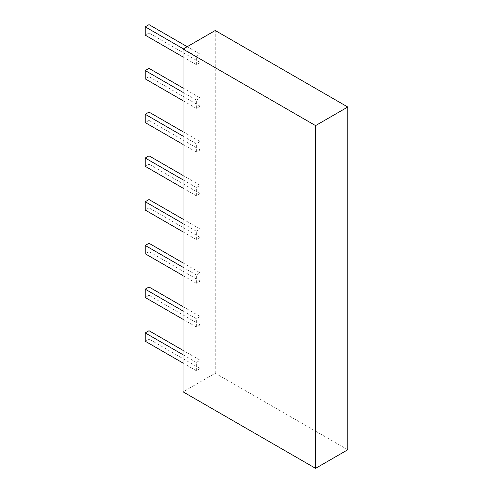 <?xml version="1.0" encoding="UTF-8"?>
<svg xmlns="http://www.w3.org/2000/svg" width="493" height="493" viewBox="0 0 493 493"><rect width="100%" height="100%" fill="white"/><g stroke="black" fill="none" stroke-linecap="round" stroke-linejoin="round"><path stroke-width="0.37" stroke-dasharray="2.46 1.85" d="M347.781 449.758L215.244 373.244L183.045 391.83M215.244 373.244L215.244 30.504M200.146 316.518L200.146 324.838L196.356 327.019L196.356 318.706L200.146 316.518L183.045 306.646M200.146 272.795L200.146 281.109L196.356 283.296L196.356 274.983L200.146 272.795L183.045 262.923M200.146 229.072L200.146 237.386L196.356 239.573L196.356 231.254L200.146 229.072L183.045 219.2M200.146 185.343L200.146 193.663L196.356 195.844L196.356 187.531L200.146 185.343L183.045 175.471M200.146 141.62L200.146 149.934L196.356 152.121L196.356 143.808L200.146 141.62L183.045 131.748M200.146 97.897L200.146 106.211L196.356 108.398L196.356 100.085L200.146 97.897L183.045 88.025M200.146 54.175L200.146 62.488L196.356 64.675L196.356 56.356L200.146 54.175L187.198 46.699M200.146 360.247L200.146 368.561L196.356 370.748L196.356 362.429L200.146 360.247L183.045 350.375M149.009 330.723L149.009 339.036L145.219 341.224M200.146 368.561L149.009 339.036M196.356 362.429L183.045 354.744M196.356 370.748L183.045 363.058M149.009 287L149.009 295.313L145.219 297.501M200.146 324.838L149.009 295.313M196.356 318.706L183.045 311.021M196.356 327.019L183.045 319.335M149.009 243.271L149.009 251.59L145.219 253.772M200.146 281.109L149.009 251.59M196.356 274.983L183.045 267.298M196.356 283.296L183.045 275.612M149.009 199.548L149.009 207.861L145.219 210.049M200.146 237.386L149.009 207.861M196.356 231.254L183.045 223.569M196.356 239.573L183.045 231.883M149.009 155.825L149.009 164.138L145.219 166.326M200.146 193.663L149.009 164.138M196.356 187.531L183.045 179.846M196.356 195.844L183.045 188.16M149.009 112.102L149.009 120.415L145.219 122.603M200.146 149.934L149.009 120.415M196.356 143.808L183.045 136.123M196.356 152.121L183.045 144.437M149.009 68.373L149.009 76.686L145.219 78.874M200.146 106.211L149.009 76.686M196.356 100.085L183.045 92.394M196.356 108.398L183.045 100.714M149.009 24.65L149.009 32.963L145.219 35.151M200.146 62.488L149.009 32.963M196.356 56.356L183.408 48.881M196.356 64.675L183.045 56.985"/><path stroke-width="0.74" d="M183.045 49.097L183.045 391.83L315.575 468.35L347.781 449.758L347.781 107.018L215.244 30.504L183.045 49.097L315.575 125.61L347.781 107.018M315.575 468.35L315.575 125.61M183.045 350.375L149.009 330.723L145.219 332.911L183.045 354.744M183.045 363.058L145.219 341.224L145.219 332.911M183.045 306.646L149.009 287L145.219 289.181L183.045 311.021M183.045 319.335L145.219 297.501L145.219 289.181M183.045 262.923L149.009 243.271L145.219 245.459L183.045 267.298M183.045 275.612L145.219 253.772L145.219 245.459M183.045 219.2L149.009 199.548L145.219 201.736L183.045 223.569M183.045 231.883L145.219 210.049L145.219 201.736M183.045 175.471L149.009 155.825L145.219 158.013L183.045 179.846M183.045 188.16L145.219 166.326L145.219 158.013M183.045 131.748L149.009 112.102L145.219 114.284L183.045 136.123M183.045 144.437L145.219 122.603L145.219 114.284M183.045 88.025L149.009 68.373L145.219 70.561L183.045 92.394M183.045 100.714L145.219 78.874L145.219 70.561M187.198 46.699L149.009 24.65L145.219 26.838L183.408 48.881M183.045 56.985L145.219 35.151L145.219 26.838"/></g></svg>
